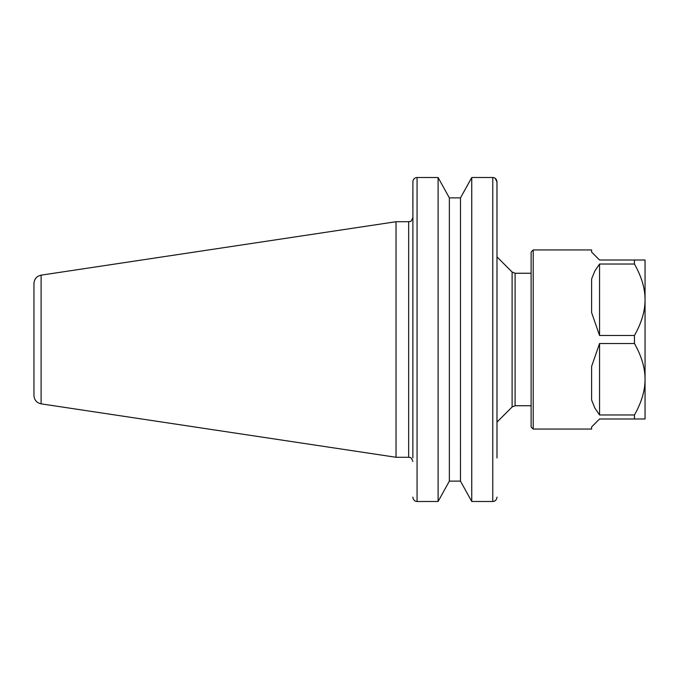 <?xml version="1.0" encoding="UTF-8"?>
<svg xmlns="http://www.w3.org/2000/svg" width="679" height="679" viewBox="0 0 679 679"><rect width="100%" height="100%" fill="white"/><g stroke="black" fill="none" stroke-linecap="round" stroke-linejoin="round"><path stroke-width="1.02" d="M496.986 457.952L496.986 181.896L495.178 178.288M493.658 177.592L492.776 177.499C494.999 177.618 496.383 178.883 496.952 181.301L496.986 250.322M599.557 343.515L591.613 366.414L591.613 400.016L594.872 408.079L599.557 414.971L599.557 343.515L634.449 343.515C641.579 356.144 645.109 368.06 645.05 379.247L645.05 418.994L599.557 418.994L591.613 426.93L591.613 429.06L533.219 429.06L531.114 426.955L531.114 252.045L533.219 249.94L533.219 429.06M599.557 264.029L594.872 270.921L591.613 278.984L591.613 312.586L599.557 335.485L599.557 264.029L634.449 264.029C641.579 276.659 645.109 288.567 645.05 299.753C645.109 310.94 641.579 322.856 634.449 335.485L599.557 335.485M533.219 249.94L591.613 249.94L591.613 252.07L599.557 260.006L645.05 260.006L645.05 379.247C645.109 390.433 641.579 402.341 634.449 414.971L599.557 414.971M634.449 418.994L634.449 414.971M634.449 343.515L634.449 335.485M634.449 264.029L634.449 260.006M41.113 403.844L41.113 275.156C36.674 276.166 34.289 278.942 33.95 283.474L33.95 395.526C34.289 400.058 36.674 402.825 41.113 403.844L396.035 457.281L396.035 221.719L408.656 221.719L408.656 457.281L396.035 457.281M412.857 207.587L412.9 181.301C413.46 178.883 414.852 177.609 417.067 177.499C414.852 177.609 413.46 178.883 412.9 181.301L412.857 457.952M512.11 406.976L515.089 405.745L515.089 273.255L512.11 272.024L512.11 406.976L497.062 422.032M531.114 405.745L515.089 405.745M438.099 501.484L449.362 481.114L460.489 481.131L471.744 501.484L460.481 481.114L449.354 481.131L438.099 501.484L417.067 501.501C414.852 501.391 413.46 500.117 412.9 497.699C413.46 500.117 414.852 501.391 417.067 501.501L417.067 177.499L438.099 177.516L449.362 197.886L438.099 177.516L438.099 501.484M492.776 501.501C494.999 501.391 496.383 500.117 496.952 497.699L496.986 497.104L496.952 497.699C496.383 500.117 494.999 501.391 492.776 501.501L471.744 501.484L471.744 177.516L460.481 197.886L471.812 177.499L492.776 177.499L492.776 501.501M412.857 497.104L412.9 497.699L412.857 497.104M449.362 481.114L449.362 197.886L460.489 197.869L460.481 481.114M408.656 457.281C409.556 458.002 410.668 455.601 412.857 461.482M408.656 221.719C410.065 220.582 410.362 223.875 412.857 217.518M512.11 272.024L497.062 256.968M531.114 273.255L515.089 273.255M41.113 275.156L396.035 221.719"/></g></svg>
